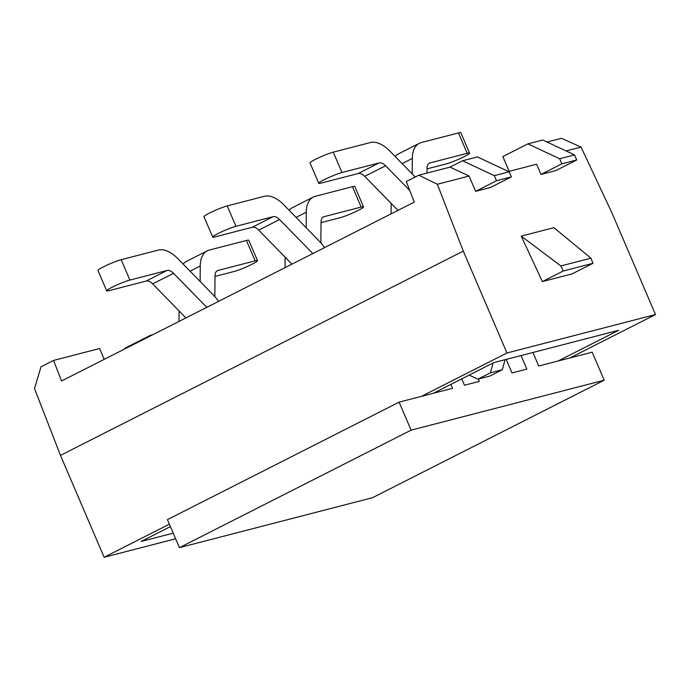 <?xml version="1.0" encoding="UTF-8"?>
<svg xmlns="http://www.w3.org/2000/svg" width="690" height="690" viewBox="0 0 690 690"><rect width="100%" height="100%" fill="white"/><g stroke="black" fill="none" stroke-linecap="round" stroke-linejoin="round"><path stroke-width="1.03" d="M560.884 265.943L521.226 236.127L553.906 227.665L590.925 258.172L560.884 265.943L563.238 270.998L542.366 281.58L572.07 273.896L592.943 263.313L563.238 270.998M590.925 258.172L592.943 263.313M169.378 524.176L104.13 557.27L175.631 538.769M104.13 557.27L60.47 455.391L34.5 388.548L41.029 366.778L53.553 360.422L99.602 348.51L104.242 359.335M521.226 236.127L542.366 281.58M475.634 191.337L490.486 187.49L511.359 176.907L509.177 171.81L477.385 156.932L462.533 160.77L450.009 167.127L469.079 176.054L475.634 191.337L496.507 180.746L511.359 176.907M469.079 176.054L437.331 184.264L418.821 175.191L406.298 181.548L414.285 202.11L61.548 380.992L53.553 360.422M569.923 357.955L655.5 314.554L506.96 352.978L463.3 251.108L437.331 184.264M655.5 314.554L611.84 212.684L581.04 147.091L566.093 150.955M509.177 171.336L502.846 156.57L527.893 143.865L542.745 140.018L574.529 154.905L576.711 160.002L555.838 170.585L540.986 174.423L536.622 164.237L508.521 171.508M124.855 348.89L125.054 348.148L150.101 335.444L152.654 334.788M150.325 335.97L150.101 335.444M418.821 175.191L450.009 167.127M463.3 251.108L60.47 455.391M506.96 352.978L421.383 396.379M547.023 142.028L561.41 138.302L581.04 147.091M433.268 393.309L493.798 362.612L618.568 330.329L558.038 361.025M173.225 533.172L141.062 541.486L170.413 526.608M527.893 143.865L559.676 158.752L561.858 163.841L540.986 174.423M574.529 154.905L559.676 158.752M576.711 160.002L561.858 163.841M496.507 180.746L494.325 175.657L509.177 171.81M494.325 175.657L462.533 160.77M214.995 276.414L234.272 271.429A13.921 1.38 156.8 0 0 248.866 265.797A13.921 1.38 156.8 0 0 257.508 260.647A13.921 1.38 156.8 0 0 255.145 260.837L246.408 240.465L209.277 250.073A33.413 18.113 63.1 0 0 207.259 250.832A33.413 18.113 63.1 0 0 200.255 265.986L200.135 281.477M179.115 310.966L179.029 321.411M255.145 260.837L218.006 270.446A11.135 6.038 63.1 0 0 217.333 270.704A11.135 6.038 63.1 0 0 215.004 275.75L214.84 296.631M207.259 250.832L186.386 261.415A33.413 18.113 63.1 0 0 183.117 264.054M246.408 240.465A13.921 1.38 -23.2 0 1 248.771 240.275L257.508 260.647M121.181 259.69L129.91 280.071A13.921 1.38 156.8 0 0 115.325 285.703A13.921 1.38 156.8 0 0 106.683 290.844L97.946 270.471A13.921 1.38 -23.2 0 1 106.588 265.322A13.921 1.38 -23.2 0 1 121.181 259.69L158.312 250.09A33.413 18.113 -116.9 0 1 177.813 258.621L213.107 294.759A33.413 18.113 -116.9 0 1 218.54 301.375M106.683 290.844A13.921 1.38 156.8 0 0 109.046 290.654L146.177 281.046A11.135 6.038 -116.9 0 1 152.68 283.892L185.912 317.926M129.91 280.071L167.049 270.463A11.135 6.038 -116.9 0 1 173.544 273.309L206.784 307.343M227.208 205.922L235.946 226.303A13.921 1.38 156.8 0 0 221.352 231.926A13.921 1.38 156.8 0 0 212.71 237.075L203.981 216.703A13.921 1.38 -23.2 0 1 212.615 211.554A13.921 1.38 -23.2 0 1 227.208 205.922L264.348 196.314A33.413 18.113 -116.9 0 1 283.849 204.852L319.134 240.991A33.413 18.113 -116.9 0 1 324.576 247.607M212.71 237.075A13.921 1.38 156.8 0 0 215.073 236.886L252.204 227.277A11.135 6.038 -116.9 0 1 258.707 230.124L291.939 264.158M235.946 226.303L273.076 216.695A11.135 6.038 -116.9 0 1 279.579 219.541L312.812 253.566M321.031 222.646L340.299 217.652A13.921 1.38 156.8 0 0 354.893 212.028A13.921 1.38 156.8 0 0 363.535 206.879A13.921 1.38 156.8 0 0 361.172 207.069L352.443 186.697L315.304 196.305A33.413 18.113 63.1 0 0 313.295 197.064A33.413 18.113 63.1 0 0 306.291 212.218L306.162 227.709M285.143 257.189L285.056 267.642M361.172 207.069L324.041 216.677A11.135 6.038 63.1 0 0 323.369 216.927A11.135 6.038 63.1 0 0 321.031 221.982L320.867 242.863M313.295 197.064L292.422 207.647A33.413 18.113 63.1 0 0 289.145 210.286M352.443 186.697A13.921 1.38 -23.2 0 1 354.798 186.507L363.535 206.879M493.117 362.957L490.392 372.824L477.868 379.172L469.166 375.101M477.868 379.172L489.753 376.102L502.277 369.745L505.054 359.697M502.277 369.745L490.392 372.824M333.244 152.154L341.973 172.526A13.921 1.38 156.8 0 0 327.379 178.158A13.921 1.38 156.8 0 0 318.745 183.307L310.008 162.935A13.921 1.38 -23.2 0 1 318.651 157.786A13.921 1.38 -23.2 0 1 333.244 152.154L370.375 142.545A33.413 18.113 -116.9 0 1 389.876 151.084L415.207 177.02M318.745 183.307A13.921 1.38 156.8 0 0 321.1 183.117L358.239 173.509A11.135 6.038 -116.9 0 1 364.734 176.355L397.966 210.381M341.973 172.526L379.112 162.918A11.135 6.038 -116.9 0 1 385.606 165.764L409.782 190.518M427.058 168.869L446.335 163.884A13.921 1.38 156.8 0 0 460.929 158.251A13.921 1.38 156.8 0 0 469.562 153.111A13.921 1.38 156.8 0 0 467.208 153.301L458.47 132.929L421.34 142.537A33.413 18.113 63.1 0 0 419.322 143.296A33.413 18.113 63.1 0 0 412.318 158.45L412.197 173.94M391.17 203.421L391.092 213.874M467.208 153.301L430.068 162.909A11.135 6.038 63.1 0 0 429.396 163.159A11.135 6.038 63.1 0 0 427.067 168.213L427.024 173.069M419.322 143.296L398.449 153.879A33.413 18.113 63.1 0 0 395.18 156.518M458.47 132.929A13.921 1.38 -23.2 0 1 460.834 132.73L469.562 153.111M521.045 355.557L526.85 369.098L511.997 372.936L506.193 359.404M478.317 379.06L479.317 381.389L464.465 385.236L461.731 378.87M450.889 384.373L452.58 388.306L399.105 402.141L167.429 519.63L179.435 547.644L372.531 497.697L604.216 380.207L592.201 352.185L538.735 366.019L532.93 352.487M604.216 380.207L411.111 430.155L399.105 402.141M411.111 430.155L179.435 547.644M190.061 271.161L200.255 265.986M218.006 270.446L216.738 271.092M152.68 283.892L173.544 273.309M146.177 281.046L167.049 270.463M258.707 230.124L279.579 219.541M252.204 227.277L273.076 216.695M296.088 217.393L306.291 212.218M324.041 216.677L322.765 217.324M364.734 176.355L385.606 165.764M358.239 173.509L379.112 162.918M402.115 163.616L412.318 158.45M430.068 162.909L428.801 163.556"/></g></svg>
